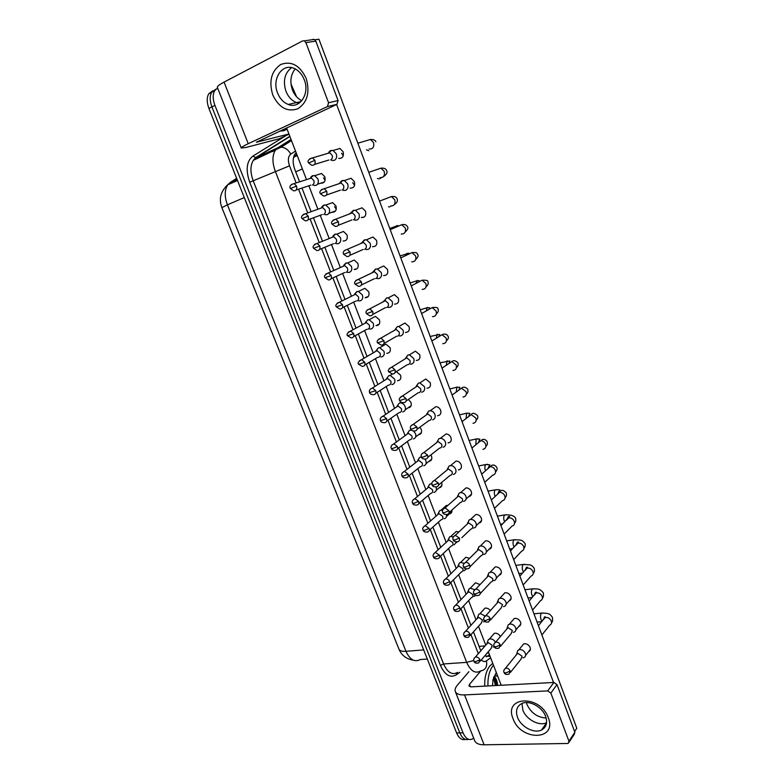 <?xml version="1.0" encoding="UTF-8"?>
<svg xmlns="http://www.w3.org/2000/svg" width="784" height="784" viewBox="0 0 784 784"><rect width="100%" height="100%" fill="white"/><g stroke="black" fill="none" stroke-linecap="round" stroke-linejoin="round"><path stroke-width="1.18" d="M366.451 297.655L365.863 297.332M378.368 325.037L377.359 324.88L379.035 324.38M221.656 207.015L398.742 648.613M296.803 154.428L293.441 157.839M473.654 738.097L472.703 738.812C468.901 740.713 465.667 738.704 463.021 732.795L214.924 105.389L211.925 106.918C209.7 100.911 209.632 96.02 211.719 92.228L215.884 89.2L211.719 92.228C209.632 96.02 209.7 100.911 211.925 106.918L459.816 732.873L211.925 106.918L208.936 108.447C206.711 102.449 206.653 97.569 208.74 93.776L212.905 90.748M468.616 739.332C465.088 740.37 462.148 738.224 459.816 732.873C462.148 738.224 465.088 740.37 468.616 739.332M465.422 739.39C461.894 740.429 458.954 738.283 456.621 732.952L208.936 108.447M493.538 677.523L495.39 685.559M290.991 83.937L296.558 96.746M298.606 102.136L299.037 103.243L296.528 102.596C291.766 100.705 288.247 96.922 285.954 91.258C282.769 80.928 284.641 73.049 291.589 67.63C284.641 73.049 282.769 80.928 285.954 91.258C288.247 96.922 291.766 100.705 296.528 102.596L299.037 103.243M214.924 105.389C212.699 99.372 212.631 94.462 214.708 90.66L217.629 88.033M473.448 631.904L480.798 650.808M484.718 655.924L490.088 656.414M296.146 152.704L294.902 154.115C292.589 158.054 292.599 163.278 294.911 169.775L299.576 181.839M301.977 188.052L311.111 211.7M313.463 217.805L322.518 241.247M324.85 247.264L333.817 270.49M336.12 276.438L345.009 299.439M347.283 305.339L356.083 328.104M358.347 333.964L367.039 356.475M369.303 362.326L377.898 384.572M380.152 390.422L388.639 412.384M390.912 418.254L399.281 439.912M401.565 445.831L409.816 467.186M412.119 473.154L420.244 494.185M422.576 500.221L430.573 520.929M432.935 527.044L440.804 547.408M443.205 553.622L450.937 573.633M453.377 579.954L460.972 599.613M463.462 606.042L470.919 625.348M489.461 654.767L486.482 656.816M522.908 657.805L523.81 657.619C525.486 656.874 526.005 655.463 525.358 653.395C524.163 650.906 522.311 649.622 519.782 649.554L517.832 650.416L517.068 652.67M510.404 672.417L520.948 659.246L522.066 656.188L518.028 653.395L516.617 654.023L517.832 650.416M495.4 642.223C494.126 639.999 492.372 638.882 490.127 638.872L488.363 639.617L487.53 641.822M480.141 661.284L491.107 648.437L492.244 645.359L488.295 642.625L486.443 644.281M493.263 647.025L494.243 646.8M513.255 632.335L513.981 632.198C515.784 631.463 516.352 630.013 515.686 627.827C514.48 625.318 512.618 624.044 510.1 624.015L508.257 624.799L507.395 627.18M500.427 646.388L511.109 633.717L512.344 630.552L508.306 627.788L506.974 628.356L508.257 624.799M503.504 606.63L504.043 606.532C505.984 605.826 506.601 604.317 505.915 602.014C504.7 599.486 502.838 598.221 500.319 598.231L498.614 598.947L497.722 602.141M490.363 620.124L501.182 607.953L502.534 604.68L498.487 601.936L497.252 602.445L498.614 598.947M493.675 580.689L494.018 580.63C496.086 579.944 496.772 578.396 496.056 575.966C494.831 573.418 492.969 572.163 490.451 572.212L488.883 572.849L487.844 576.044M480.19 593.615L491.156 581.944C492.656 581.444 493.146 580.317 492.626 578.563L488.579 575.838L487.442 576.299L488.883 572.849M483.738 554.504L483.895 554.484C486.1 553.827 486.835 552.23 486.1 549.672C484.875 547.105 483.003 545.86 480.494 545.948L479.073 546.507L477.877 549.702M469.93 566.852L481.033 555.68C482.63 555.209 483.169 554.053 482.63 552.201L478.573 549.496L477.544 549.898L479.073 546.507M485.149 616.008L480.435 613.617L478.789 614.293L477.848 616.616M470.165 635.559L481.268 623.192L482.513 620.017L478.563 617.302L476.731 618.968M483.591 621.849L484.904 621.428M474.663 589.686L470.302 588.196L469.136 588.745L468.156 591.891M460.09 609.609L471.341 597.722C472.762 597.232 473.213 596.144 472.693 594.448L468.744 591.753L466.921 593.419M473.84 596.438L475.731 595.487M464.04 563.314L460.786 562.412L459.404 562.951L458.277 566.097M449.918 583.423L461.325 572.006C462.825 571.536 463.315 570.419 462.785 568.635L458.826 565.96L457.827 566.342L459.404 562.951M464.001 570.801L466.382 568.919M487.922 685.961C487.707 677.141 489.412 670.398 493.048 665.704L493.479 665.214M484.708 686.127C484.502 677.337 486.217 670.594 489.863 665.92L492.793 663.421M496.409 685.51C496.115 681.806 495.184 679.071 493.606 677.307M497.654 685.441C497.272 681.08 496.096 678.131 494.136 676.592M492.528 685.716L492.969 679.836L496.272 672.476M493.773 676.945L495.233 675.984L497.634 675.994M497.732 676.259L496.154 675.769M495.968 685.53L494.479 678.464M500.956 685.265L500.888 684.452M287.111 129.242L283.455 130.84L279.741 131.065M286.493 129.429L282.779 129.644M548.261 717.625C557.649 740.762 520.723 741.282 513.079 718.742C503.279 696.133 540.098 694.31 548.261 717.625M517.518 717.311C520.841 726.788 534.12 733.893 541.519 730.012C546.34 727.336 547.712 722.789 545.625 716.39C542.361 706.992 529.386 699.945 522.007 703.424C516.823 706.07 515.333 710.696 517.518 717.311M546.566 722.721C539.167 726.464 526.142 719.467 522.869 710.128L521.968 703.444L522.869 710.128C526.142 719.467 539.167 726.464 546.566 722.721M468.91 671.682L457.444 685.069C455.406 687.49 454.681 689.616 455.279 691.449C456.308 693.918 459.395 695.075 464.54 694.908L547.702 690.91L553.896 682.452L471.282 686.843L468.94 685.98L469.459 684.412L480.857 670.869C485.6 669.928 487.452 666.606 486.413 660.892L490.627 657.805M455.367 691.664L474.683 740.704C475.8 743.418 478.946 744.79 484.11 744.8L567.518 743.477L568.341 743.291L568.949 741.194L574.868 732.256L574.26 734.343L569.096 742.144M553.896 682.452L557.003 684.599L550.838 693.085L568.949 741.194M550.838 693.085L547.702 690.91M557.003 684.599L574.868 732.256M306.162 78.361C310.16 92.463 307.338 102.626 297.704 108.849C287.15 112.23 278.839 107.594 272.763 94.923C268.677 81.213 271.333 71.06 280.76 64.474C291.413 60.691 299.88 65.327 306.162 78.361M277.575 92.982C279.898 98.706 283.455 102.528 288.247 104.439C299.664 109.339 310.072 93.757 304.27 79.752C302.056 74.196 298.645 70.403 294.059 68.384C282.171 62.887 271.636 79.086 277.575 92.982M278.928 138.856L289.012 134.201L278.928 138.856L246.147 147.421L241.256 148.029C241.08 147.441 243.403 145.991 248.234 143.707L327.438 106.585L328.555 102.753L338.08 100.548L336.953 104.331L256.358 142.247L288.933 133.986M241.237 147.98L217.374 87.396C217.041 86.416 219.275 84.652 224.067 82.104L302.673 40.886L304.368 40.856L305.907 42.62L328.555 102.753M312.591 39.425L314.286 39.386L315.805 41.131L338.08 100.548M313.845 185.465L316.06 185.357C318.216 184.132 318.843 182.015 317.961 179.007L314.658 175.685L321.548 173.48L324.821 176.772C325.723 181.192 324.36 183.329 320.715 183.191M325.115 180.212L323.537 177.89M325.233 214.747L327.3 214.64C329.456 213.464 330.103 211.396 329.231 208.417L325.791 205.055L332.553 202.605L335.964 205.947C336.855 210.21 335.523 212.307 331.965 212.239M336.287 209.132L334.543 206.682M336.512 243.746L338.433 243.638C340.599 242.511 341.246 240.482 340.383 237.542L336.806 234.132L343.441 231.456L346.989 234.837C347.88 238.944 346.587 241.002 343.118 241.002M347.694 272.469L349.448 272.352C351.624 271.284 352.29 269.294 351.438 266.384L347.704 262.944L354.211 260.023L357.916 263.444C358.788 267.403 357.543 269.422 354.172 269.48M358.768 300.899L360.366 300.791C362.551 299.772 363.217 297.822 362.375 294.951L358.494 291.462L364.874 288.326L368.735 291.775C369.597 295.588 368.402 297.567 365.128 297.695M369.832 329.074L371.175 328.957C373.37 327.986 374.046 326.085 373.213 323.243L369.166 319.725L375.428 316.364L379.446 319.843C380.309 323.508 379.152 325.438 375.987 325.634M331.838 160.465L334.288 160.377C336.512 159.074 337.179 156.888 336.287 153.811L333.082 150.479L339.942 148.46L343.127 151.753C344.009 156.398 342.53 158.603 338.678 158.368M343.294 155.683L341.569 153.223M343.353 190.443L345.656 190.345C347.89 189.111 348.566 186.964 347.684 183.917L344.343 180.555L351.065 178.272L354.388 181.614C355.27 186.102 353.819 188.258 350.066 188.091M354.603 185.289L352.692 182.682M354.76 220.128L356.906 220.03C359.15 218.844 359.836 216.747 358.964 213.738L355.475 210.318L362.071 207.799L365.54 211.18C366.412 215.502 365.011 217.619 361.336 217.531M366.069 249.518L368.049 249.41C370.303 248.283 370.999 246.235 370.136 243.256L366.491 239.796L372.959 237.033L376.585 240.453C377.447 244.618 376.095 246.695 372.518 246.676M377.271 278.624L379.084 278.506C381.338 277.438 382.043 275.429 381.2 272.479L377.388 268.981L383.739 265.972L387.521 269.441C388.374 273.449 387.061 275.488 383.592 275.547M388.374 307.436L390.011 307.328C392.274 306.299 392.99 304.339 392.157 301.428L388.178 297.881L394.391 294.647L398.341 298.155C399.193 302.007 397.939 303.996 394.568 304.123M380.906 356.975L381.886 356.847C384.082 355.936 384.768 354.064 383.954 351.261L379.73 347.704L385.875 344.127L390.06 347.645C390.912 351.163 389.805 353.055 386.747 353.31M396.302 371.645L400.575 375.183C401.408 378.554 400.359 380.397 397.419 380.73M408.376 399.428L410.992 402.457C411.816 405.691 410.806 407.494 407.994 407.876M419.793 427.241L421.312 429.475C422.115 432.572 421.165 434.336 418.47 434.777M430.828 454.945L431.533 456.249C432.317 459.199 431.425 460.923 428.858 461.413M399.575 335.983L400.83 335.856C403.103 334.886 403.829 332.965 403.005 330.084L398.84 326.507L404.946 323.037L409.072 326.585C409.905 330.28 408.699 332.23 405.455 332.436M410.679 364.237L411.541 364.109C413.825 363.198 414.55 361.306 413.746 358.464L409.405 354.858L415.383 351.163L419.685 354.74C420.518 358.278 419.371 360.189 416.235 360.464M421.684 392.186L422.155 392.098C424.438 391.226 425.183 389.383 424.379 386.571L419.852 382.935L425.712 379.025L430.21 382.621C431.024 386.012 429.936 387.884 426.927 388.217M432.67 419.812C434.953 418.989 435.708 417.196 434.914 414.413C433.924 412.168 432.347 410.953 430.191 410.747L435.933 406.622C438.08 406.818 439.638 408.033 440.628 410.248C441.431 413.482 440.392 415.304 437.521 415.716M443.078 447.262C445.371 446.498 446.125 444.734 445.351 441.98C444.312 439.667 442.666 438.442 440.432 438.295L446.067 433.954C448.291 434.101 449.918 435.316 450.947 437.609C451.741 440.696 450.761 442.47 448.017 442.94M441.559 482.523L441.657 482.768C442.431 485.59 441.588 487.266 439.148 487.805M451.956 510.021C452.172 512.236 451.3 513.54 449.34 513.951M461.835 537.687L470.812 529.171M453.387 474.457C455.69 473.732 456.455 472.007 455.68 469.283C454.593 466.901 452.887 465.667 450.575 465.588L456.092 461.041C458.395 461.119 460.09 462.344 461.168 464.706C461.943 467.656 461.031 469.391 458.415 469.91M463.599 501.388C465.912 500.711 466.676 499.026 465.921 496.331C464.775 493.881 463.001 492.636 460.61 492.626L466.019 487.883C468.401 487.883 470.155 489.108 471.292 491.548C472.056 494.361 471.194 496.047 468.724 496.615M480.406 545.958L485.6 540.823C488.128 540.676 490.01 541.901 491.264 544.488C491.98 547.026 491.245 548.624 489.049 549.28M490.167 572.261L495.263 566.93C497.85 566.705 499.8 567.93 501.103 570.595C501.809 573.006 501.133 574.554 499.075 575.24M499.849 598.319L504.827 592.802C507.483 592.498 509.492 593.713 510.864 596.457C511.54 598.741 510.923 600.24 508.992 600.956M509.433 624.133L514.324 618.439C517.028 618.047 519.096 619.262 520.527 622.075C521.184 624.25 520.615 625.701 518.822 626.436M473.722 528.073C476.025 527.446 476.809 525.79 476.055 523.134C474.859 520.596 473.026 519.361 470.557 519.42L475.859 514.471C478.309 514.402 480.131 515.627 481.327 518.146C482.062 520.811 481.268 522.458 478.936 523.075M518.949 649.72L523.732 643.84C526.485 643.37 528.602 644.585 530.102 647.466C530.739 649.524 530.229 650.936 528.553 651.68M301.82 100.715C297.606 98.637 294.47 95.04 292.432 89.925C289.698 81.742 290.619 74.745 295.196 68.914M546.144 718.017C537.422 717.448 531.052 712.96 527.024 704.561L526.407 702.562M314.913 39.798L318.941 39.2L576.789 728.248L574.603 731.55M336.61 104.497L553.533 682.472M501.201 685.255L488.295 651.729M485.737 645.095L478.495 626.289M475.986 619.781L468.607 600.613M466.147 594.223L458.63 574.701M456.21 568.429L448.566 548.555M446.184 542.381L438.403 522.164M436.061 516.088L428.152 495.537M425.839 489.549L417.803 468.665M415.52 462.746L407.357 441.549M405.103 435.679L396.822 414.177M394.577 408.346L386.189 386.551M383.944 380.75L375.448 358.67M373.213 352.869L364.609 330.534M362.375 324.713L353.672 302.124M351.428 296.274L342.637 273.449M340.364 267.55L331.485 244.51M329.192 238.542L320.235 215.286M317.902 209.23L308.876 185.779M306.505 179.614L286.581 127.87M489.432 638.999L494.39 633.286C496.88 632.874 498.869 633.982 500.378 636.588M479.906 613.715L484.963 608.168C487.001 607.816 488.795 608.649 490.323 610.658M470.302 588.196L475.457 582.826L480.073 584.58M460.61 562.442L465.872 557.257L469.587 558.345M453.358 536.903L450.829 536.452L456.2 531.464L458.846 531.973M442.558 510.394L440.961 510.237L446.429 505.425L447.733 505.504M470.557 519.42L469.185 519.91L467.823 523.104M470.851 529.161C472.527 528.71 473.085 527.514 472.536 525.584L468.548 522.889L467.558 523.251L469.185 519.91M460.61 492.626L459.199 493.067L457.67 496.252M460.678 502.377C462.344 501.887 462.903 500.672 462.354 498.722L458.503 496.027L457.493 496.35L459.199 493.067M450.575 465.588L449.134 465.97L447.439 469.136M450.408 475.339C452.074 474.82 452.623 473.575 452.064 471.596L448.36 468.92L447.321 469.195L449.134 465.97M450.829 536.452L449.585 536.922L448.311 540.058M439.648 556.993L451.202 546.056C452.799 545.605 453.328 544.449 452.789 542.577L448.82 539.921L447.919 540.264L449.585 536.922M448.82 539.921L433.728 553.788M454.063 544.919L456.631 541.891M440.961 510.237L439.677 510.658L438.256 513.785M441.098 519.841C442.715 519.38 443.244 518.195 442.695 516.284L438.854 513.638L437.933 513.941L439.677 510.658M444.038 518.802C446.037 518.283 446.841 516.872 446.459 514.549M431.866 483.806L429.691 484.149L428.113 487.246M433.924 492.44C436.149 491.754 436.884 490.078 436.11 487.423L435.924 486.982M430.926 493.381C432.533 492.881 433.062 491.676 432.503 489.745L428.799 487.099L426.8 488.755M440.432 438.295L438.981 438.628L437.109 441.764M440.04 448.046C441.706 447.488 442.245 446.214 441.686 444.214L438.119 441.549L437.07 441.784L438.981 438.628M430.191 410.747L428.721 411.012L426.692 414.687M429.573 420.489C431.229 419.891 431.768 418.587 431.2 416.569L427.77 413.913L426.712 414.109L428.721 411.012M419.852 382.935L418.372 383.141L416.167 386.796M419.009 392.657C420.655 392.029 421.194 390.697 420.606 388.658L417.323 386.012L414.824 387.688M409.405 354.858L407.925 355.005L405.534 358.621M408.337 364.56C409.983 363.894 410.512 362.531 409.924 360.473L406.769 357.847L404.181 359.454M398.84 326.507L397.331 326.614L394.813 330.152M397.566 336.189C399.203 335.483 399.722 334.092 399.125 332.014L396.116 329.417L393.45 330.936M395.058 329.486L397.38 326.605M421.42 457.072L419.616 457.386L417.882 460.463M423.713 465.823C425.937 465.098 426.653 463.393 425.879 460.698L425.016 459.179M420.655 466.666C422.262 466.137 422.782 464.902 422.213 462.952L418.646 460.316L416.539 461.952M411.463 430.161L409.444 430.377L407.562 433.425M413.403 438.971C415.618 438.197 416.333 436.443 415.54 433.728L413.531 431.073M410.287 439.706C411.894 439.148 412.413 437.874 411.835 435.904L408.395 433.278L406.19 434.885M402.741 411.904L402.996 411.855C405.201 411.032 405.906 409.248 405.112 406.494C404.142 404.309 402.613 403.113 400.546 402.898L399.183 403.123L397.145 406.122M399.83 412.482C401.428 411.894 401.937 410.6 401.359 408.601L398.037 405.994L395.753 407.553M391.873 384.581L392.49 384.483C394.695 383.611 395.391 381.788 394.577 379.005L390.187 375.428L388.825 375.605L386.639 378.564M389.266 385.003C390.863 384.376 391.363 383.053 390.775 381.044L387.59 378.447L385.209 379.946M379.73 347.704L378.368 347.831L375.997 351.242M378.603 357.269C380.191 356.602 380.691 355.25 380.093 353.212L377.026 350.634L374.585 352.065M388.178 297.881L386.473 297.989L383.984 301.409M386.679 307.544C388.315 306.799 388.835 305.378 388.227 303.271L385.336 300.703L384.111 300.782L382.612 302.124M377.388 268.981L375.516 269.088L373.213 271.656M375.693 278.614C377.329 277.83 377.839 276.37 377.222 274.243L374.458 271.705L373.106 271.783L371.685 273.018M366.491 239.796L364.442 239.894L362.267 242.187M364.599 249.39C366.226 248.577 366.726 247.087 366.099 244.931L363.453 242.423L361.983 242.491L360.65 243.618M355.475 210.318L353.261 210.416L351.252 212.415M351.095 212.807L350.938 213.385M353.388 219.883C355.015 219.02 355.505 217.501 354.878 215.326L352.339 212.846L350.742 212.915L349.527 213.924M361.894 217.315L362.659 217.217M344.343 180.555L341.971 180.643L340.138 182.349M339.893 182.897L339.717 183.446M342.069 190.081C343.686 189.179 344.176 187.621 343.539 185.416L341.109 182.976L338.286 183.926M333.082 150.479L330.574 150.567L328.957 151.978M328.584 152.684L328.398 153.203M330.642 159.975C332.249 159.034 332.73 157.447 332.083 155.212L329.75 152.802L326.948 153.635M369.166 319.725L367.676 319.833L365.364 322.557M367.833 329.26C369.421 328.555 369.911 327.173 369.303 325.115L366.363 322.567L363.854 323.919M358.494 291.462L356.828 291.579L354.613 294.059M356.965 300.978C358.543 300.243 359.023 298.831 358.415 296.744L355.593 294.216L353.035 295.48M366.824 296.842L367.716 297.048M347.704 262.944L345.881 263.052L343.774 265.276M345.989 272.42C347.557 271.646 348.037 270.206 347.42 268.099L344.705 265.6L342.118 266.766M355.279 268.971L355.926 269.373M336.806 234.132L334.827 234.249L332.857 236.209M334.905 243.589C336.473 242.775 336.944 241.305 336.316 239.179L333.71 236.699L331.093 237.768M325.791 205.055L323.665 205.163L321.861 206.858M323.714 214.473C325.272 213.62 325.732 212.121 325.095 209.965L322.606 207.525L319.98 208.475M314.658 175.685L312.385 175.783L310.778 177.213M312.404 185.073C313.963 184.181 314.423 182.643 313.776 180.467L311.375 178.056L308.759 178.899M487.256 653.062L488.755 652.945M479.044 646.379L485.041 645.908M295.705 171.833L302.399 168.942M295.47 155.31L296.901 154.673M221.892 207.623L227.419 204.82L405.975 651.308C402.016 651.563 399.673 650.838 398.948 649.113L221.892 207.623C218.667 198.96 220.637 191.355 227.781 184.808C224.528 189.944 224.41 196.617 227.419 204.82L244.285 197.578M225.478 186.876L230.3 182.388L227.781 184.808L237.503 180.477M423.683 649.907L405.975 651.308C409.885 659.716 414.618 662.46 420.185 659.56L427.309 659.04M236.66 178.35L230.3 182.388L237.062 179.369M456.621 732.952L463.021 732.795M459.875 672.251L456.396 674.759C450.222 678.278 444.891 675.151 440.412 665.391L249.704 182.211C245.51 169.863 246.568 161.181 252.86 156.143L286.003 135.593M480.641 670.947C475.271 673.975 470.625 671.114 466.686 662.372L443.577 663.96C447.507 672.574 452.201 675.387 457.65 672.388M473.722 660.481L466.686 662.372L275.272 171.196C272.185 162.602 272.175 155.663 275.253 150.381L277.889 147.745L256.005 157.711L253.33 160.338C250.204 165.591 250.165 172.431 253.232 180.879L443.577 663.96L440.412 665.391M291.491 140.63L281.191 147.127L277.889 147.745L291.04 139.464M289.913 136.543L256.005 157.711L252.86 156.143M295.499 151.038L290.786 154.105C288.081 156.369 287.669 160.279 289.531 165.836L249.704 182.211M289.531 165.836L296.156 182.937M298.567 189.179L307.749 212.915M310.121 219.04L319.235 242.579M321.567 248.616L330.593 271.94M332.906 277.908L341.844 301.007M344.137 306.926L352.976 329.77M355.26 335.66L364.001 358.259M366.275 364.129L374.909 386.453M377.182 392.323L385.718 414.364M387.992 420.263L396.41 442.009M398.703 447.938L407.004 469.371M409.317 475.359L417.49 496.468M419.832 502.524L427.868 523.3M430.249 529.445L438.158 549.878M440.569 556.111L448.34 576.201M450.79 582.541L458.434 602.269M460.923 608.727L468.42 628.092M470.968 634.668L478.318 653.67M481.356 659.863C483.052 661.676 484.747 662.029 486.413 660.892M456.572 673.025L456.396 674.759M289.815 136.289L255.251 157.858L253.33 160.338L281.191 147.127C285.219 147.539 288.414 149.862 290.786 154.105M378.211 325.037L378.015 324.527M487.364 656.286L489.971 656.1M510.198 670.977L505.778 673.005L504.014 672.368C504.72 674.358 506.405 674.926 509.081 674.073L510.198 670.977C509.081 668.83 507.503 667.919 505.474 668.233L504.2 669.575M543.057 612.97L541.332 613.333C540.303 614.989 540.225 617.106 541.107 619.683L542.116 621.242M545.086 617.596L544.998 616.773M541.891 634.971L549.751 625.122C551.387 624.368 551.907 622.996 551.299 621.006L551.191 620.752C549.692 618.115 547.663 617.057 545.115 617.567L543.292 619.801M479.945 659.746L475.565 661.735L473.908 661.167C474.536 663.039 476.172 663.607 478.808 662.843L479.945 659.746C478.867 657.668 477.358 656.767 475.418 657.031L474.134 658.305M500.221 644.899L495.772 646.918L494.028 646.349C494.694 648.25 496.35 648.838 498.987 648.103L500.221 644.899C499.153 642.802 497.615 641.88 495.625 642.145L494.234 643.517M534.002 588.745L532.287 589.068C531.229 590.685 531.15 592.792 532.042 595.389L532.875 596.781M536.06 593.067L535.913 592.116M532.571 610.079L540.46 600.691C542.224 599.946 542.793 598.525 542.165 596.428L542.067 596.173C540.627 593.606 538.657 592.537 536.138 592.969L534.169 595.272M490.157 618.566L485.678 620.575L483.953 620.075C484.551 621.898 486.168 622.506 488.804 621.879L490.157 618.566C489.128 616.528 487.638 615.607 485.688 615.803L484.179 617.204M524.868 564.294L523.163 564.588C522.075 566.156 521.987 568.253 522.889 570.87L523.555 572.075M526.936 568.331L526.73 567.273M523.173 584.962L531.091 576.034C532.983 575.309 533.6 573.839 532.953 571.624L532.846 571.379C531.474 568.88 529.563 567.812 527.103 568.155L524.966 570.517M479.984 591.979L475.486 593.988L473.771 593.547C474.31 595.301 475.898 595.918 478.514 595.399C480.033 594.909 480.523 593.772 479.984 591.979C479.004 589.999 477.564 589.078 475.653 589.215L474.036 590.646M515.647 539.637L513.951 539.882C512.844 541.421 512.746 543.508 513.657 546.144L514.167 547.124M517.724 543.39L517.44 542.244M513.696 559.629L521.625 551.152C523.643 550.456 524.32 548.947 523.653 546.615L523.555 546.36C522.242 543.939 520.38 542.861 517.979 543.126L515.676 545.537M469.724 565.146L465.196 567.136L463.501 566.773C463.991 568.449 465.529 569.076 468.126 568.665C469.743 568.204 470.273 567.028 469.724 565.146C468.793 563.216 467.391 562.295 465.529 562.383L463.795 563.823M506.346 514.755L504.661 514.97C503.534 516.46 503.426 518.538 504.337 521.193L504.69 521.919M508.424 518.234L508.052 517.028M504.132 534.071L512.079 526.044C514.226 525.388 514.961 523.83 514.275 521.37L514.167 521.115C512.922 518.763 511.129 517.685 508.787 517.871L506.317 520.311M469.959 633.962L465.559 635.942L463.922 635.442C464.481 637.245 466.088 637.813 468.724 637.167L469.959 633.962C468.93 631.933 467.46 631.032 465.559 631.238L464.167 632.551M459.885 607.943L455.455 609.913L453.838 609.472C454.348 611.206 455.916 611.794 458.532 611.246C459.963 610.765 460.414 609.668 459.885 607.943C458.905 605.963 457.474 605.062 455.602 605.219L454.112 606.542M449.722 581.669L445.263 583.639L443.656 583.267C444.116 584.923 445.655 585.53 448.252 585.08C449.771 584.619 450.261 583.482 449.722 581.669C448.771 579.748 447.39 578.837 445.567 578.945L443.969 580.287M464.54 694.908L484.11 744.8M469.459 684.412L470.4 686.823M224.067 82.104L248.234 143.707M315.805 41.131L305.907 42.62M257.328 141.551L257.544 142.11M336.953 104.331L327.438 106.585M459.365 538.049L454.798 540.039L453.132 539.735C453.564 541.332 455.073 541.979 457.631 541.675C459.346 541.244 459.924 540.029 459.365 538.049L455.308 535.286L453.456 536.736M499.016 492.862L498.575 491.617M496.958 489.647L495.253 489.863C494.136 491.333 494.028 493.381 494.939 496.027L495.145 496.468M494.479 508.287L502.436 500.711C504.72 500.084 505.513 498.487 504.808 495.9L504.71 495.645C503.514 493.371 501.78 492.283 499.506 492.401L496.88 494.861M448.899 510.688L444.312 512.667L442.656 512.432C442.999 513.932 444.459 514.598 447.037 514.422C448.86 514.02 449.477 512.775 448.899 510.688L444.989 507.924L443.019 509.384M489.51 467.264L488.991 466M487.481 464.314L485.737 464.559C484.649 466.01 484.561 468.028 485.463 470.625L485.521 470.763M484.747 482.278L492.715 475.143C495.125 474.565 495.978 472.919 495.263 470.204L495.155 469.939C494.018 467.734 492.352 466.656 490.147 466.696L487.354 469.155M438.334 483.062L433.719 485.031L432.082 484.865C432.396 486.305 433.807 486.982 436.335 486.893C438.266 486.531 438.922 485.247 438.334 483.062L434.561 480.308L432.484 481.758M479.906 441.431L479.318 440.187M477.917 438.756L476.133 439.03L475.819 444.802M482.895 449.34C485.443 448.811 486.354 447.115 485.629 444.263L485.521 443.999C484.434 441.872 482.836 440.794 480.71 440.775L477.75 443.205M433.385 556.797C433.797 558.394 435.296 559.012 437.874 558.669C439.491 558.228 440.01 557.061 439.452 555.15L435.424 552.426C433.297 553.916 432.611 555.376 433.385 556.797L434.963 557.12L439.452 555.15M429.093 528.387L424.575 530.337L423.007 530.092C423.331 531.581 424.791 532.218 427.388 531.993C429.103 531.581 429.661 530.386 429.093 528.387L425.193 525.662L423.389 527.024M418.627 501.358L414.089 503.308L412.541 503.122C412.835 504.553 414.256 505.21 416.804 505.072C418.607 504.69 419.215 503.455 418.627 501.358L414.863 498.644L412.952 500.006M427.662 455.161L423.017 457.121L421.4 457.033C421.655 458.395 423.037 459.081 425.536 459.091C427.564 458.767 428.27 457.454 427.662 455.161L424.036 452.417L421.841 453.867M472.997 423.301C475.672 422.821 476.643 421.086 475.898 418.097L471.174 414.609L468.058 417.01M466.666 413.06L466.029 418.578M416.892 426.986L412.217 428.946L410.62 428.926C410.836 430.22 412.168 430.916 414.638 431.014C416.755 430.739 417.509 429.397 416.892 426.986L413.413 424.262L411.11 425.683M463.001 397.018C465.814 396.596 466.843 394.822 466.088 391.686L461.551 388.217L458.287 390.559M456.954 387.012L456.17 392.078M406.014 398.537L399.732 400.546C399.879 401.741 401.183 402.457 403.623 402.662C405.847 402.437 406.641 401.055 406.014 398.537L402.672 395.832L400.261 397.223M452.927 370.489C455.867 370.126 456.954 368.304 456.19 365.03L451.829 361.591L448.438 363.845M447.145 360.718L446.233 365.324M395.018 369.793L388.737 371.871L392.51 374.027C394.822 373.841 395.655 372.439 395.018 369.793L391.824 367.118L389.325 368.47M442.764 343.706C445.822 343.412 446.968 341.55 446.194 338.129L442.019 334.709L438.511 336.875M437.256 334.19L436.227 338.286M383.925 340.775L377.623 342.922L381.298 345.097C383.69 344.97 384.572 343.529 383.925 340.775L380.857 338.12L378.27 339.423M432.513 316.667C435.688 316.452 436.884 314.551 436.1 310.983L432.111 307.593L428.505 309.641M427.27 307.416L426.153 310.983M408.062 474.075L403.495 476.015L401.967 475.898C402.241 477.28 403.623 477.936 406.122 477.877C408.023 477.534 408.67 476.27 408.062 474.075L404.436 471.37L402.417 472.723M397.4 446.527L392.804 448.458L391.294 448.409C391.49 449.702 392.843 450.379 395.342 450.428C397.331 450.124 398.017 448.82 397.4 446.527L393.901 443.832L391.794 445.165M386.63 418.705L380.514 420.655C380.652 421.861 381.965 422.547 384.454 422.703C386.532 422.439 387.257 421.106 386.63 418.705L383.268 416.03L381.063 417.343M375.761 390.618L369.636 392.627C369.764 393.793 371.038 394.489 373.468 394.715C375.634 394.489 376.398 393.127 375.761 390.618L372.518 387.962L370.224 389.236M364.776 362.257L358.641 364.325L362.375 366.442C364.629 366.265 365.422 364.874 364.776 362.257L361.669 359.621L359.297 360.856M372.714 311.464L366.412 313.678L369.97 315.883C372.449 315.805 373.37 314.335 372.714 311.464L369.774 308.837L367.118 310.082M422.174 289.384C425.457 289.227 426.712 287.297 425.918 283.583L422.096 280.221L418.411 282.142M417.196 280.398L416.01 283.387M361.395 281.848L355.074 284.141L358.543 286.366C361.101 286.346 362.051 284.837 361.395 281.848L358.572 279.251L355.858 280.437M409.375 253.83L408.876 253.428M408.503 253.203L406.426 253.634L405.828 255.515M411.747 261.836C415.138 261.758 416.431 259.788 415.638 255.917L411.982 252.595L408.239 254.369M349.948 251.938L343.627 254.3L346.998 256.554C349.635 256.584 350.624 255.045 349.948 251.938L347.253 249.371L344.49 250.488M398.292 225.753L396.773 225.606L395.616 227.34M401.232 234.034C404.72 234.024 406.063 232.015 405.269 227.997L401.771 224.714L397.978 226.331M338.394 221.725L332.063 224.165L335.346 226.439C338.051 226.517 339.07 224.949 338.394 221.725L335.817 219.187L333.004 220.226M390.628 205.967C394.205 206.025 395.597 203.977 394.793 199.812L391.441 196.568L387.639 198.019M388.472 206.819L389.785 206.888M326.722 191.198L320.382 193.717L323.576 196.01C326.36 196.147 327.408 194.55 326.722 191.198L324.253 188.699L321.411 189.65M376.398 169.716L375.565 169.991M379.926 177.625C383.601 177.762 385.032 175.675 384.219 171.353L381.014 168.158L377.212 169.442M377.467 178.487L379.368 178.928M314.933 160.357L308.582 162.954L311.699 165.277C314.541 165.463 315.619 163.827 314.933 160.357L312.561 157.898L309.709 158.76M369.137 149.019C372.89 149.225 374.36 147.098 373.547 142.629L370.479 139.474L366.696 140.581M366.471 149.832L368.843 150.714M353.692 333.612L347.547 335.748L351.183 337.894C353.506 337.767 354.348 336.336 353.692 333.612L350.703 331.005L348.263 332.191M342.49 304.682L336.336 306.887L339.874 309.063C342.285 308.984 343.157 307.524 342.49 304.682L339.619 302.105L337.12 303.232M331.181 275.468L325.017 277.742L328.467 279.947C330.956 279.908 331.857 278.418 331.181 275.468L328.427 272.91L325.87 273.988M319.764 245.96L313.59 248.312L316.952 250.527C319.509 250.547 320.44 249.028 319.764 245.96L317.118 243.432L314.521 244.441M308.22 216.159L302.046 218.579L305.329 220.823C307.945 220.892 308.916 219.334 308.22 216.159L305.682 213.66L303.055 214.6M296.568 186.053L290.384 188.542L293.588 190.816C296.274 190.933 297.263 189.346 296.568 186.053L294.127 183.593L291.481 184.446M293.824 157.045L297.234 155.536M398.948 649.113C401.477 655.336 406.308 659.04 413.433 660.206M208.74 93.776L214.708 90.66M275.939 149.46L272.46 151.645M533.973 613.813L541.597 613.078C549.819 613.264 549.643 613.882 552.308 617.145C552.887 619.713 552.632 621.604 551.544 622.81M538.441 625.759L545.292 616.91C544.615 616.449 544.106 617.224 543.743 619.242M504.014 672.368C503.328 671.29 503.808 669.908 505.474 668.233L517.42 653.523M537.069 622.084L541.773 621.663M530.366 649.407L525.623 655.346M487.021 643.164L488.363 639.617M473.908 661.167C473.193 660.099 473.703 658.717 475.418 657.031L487.795 642.723M524.947 589.705L532.493 588.862C539.098 588.941 539.363 588.568 543.243 592.714C543.773 595.311 543.498 597.153 542.42 598.241M529.2 601.063L536.403 592.204C535.403 592.067 534.815 592.9 534.639 594.723M494.028 646.349C493.332 645.154 493.861 643.752 495.625 642.145L507.816 627.876M509.963 599.858L510.658 599.789M528.034 597.937L532.267 597.486M520.792 624.093L515.95 629.856M515.852 565.391L523.3 564.441L529.298 564.843C530.944 564.862 532.552 565.94 534.1 568.077C534.776 570.36 534.482 572.144 533.218 573.447M519.87 576.152L527.465 567.253C526.544 566.901 525.868 567.812 525.447 569.978M483.953 620.075C483.228 618.821 483.806 617.4 485.688 615.803L498.134 601.994M518.92 573.584L522.595 573.133M511.119 598.555L506.18 604.131M506.67 540.862L514.039 539.804C522.418 539.98 521.644 539.911 524.868 543.214C525.564 544.88 525.251 546.615 523.928 548.418M510.462 550.995L518.508 542.028C517.371 541.793 516.597 542.793 516.176 545.007M473.771 593.547C473.026 592.194 473.654 590.754 475.653 589.215L488.363 575.868M509.727 549.025L512.746 548.604M501.368 572.79L496.321 578.171M497.409 516.107L504.69 514.941C509.188 514.598 514.118 515.294 515.558 518.136C516.137 520.38 515.803 522.056 514.559 523.173M500.966 525.613L509.571 516.45C508.64 516.009 507.728 517.126 506.836 519.802M463.501 566.773C462.756 565.313 463.432 563.843 465.529 562.383L478.505 549.506M500.457 524.241L502.701 523.898M491.519 546.791L486.364 551.985M477.368 617.792L478.789 614.293M463.922 635.442C463.197 634.266 463.746 632.864 465.559 631.238L478.181 617.371M467.636 592.185L469.136 588.745M453.838 609.472C453.093 608.237 453.681 606.816 455.602 605.219L468.479 591.793M443.656 583.267C442.891 581.934 443.528 580.493 445.567 578.945L458.699 565.979M492.95 663.842L492.019 663.911M541.519 730.012L546.546 722.887M288.247 104.439L301.017 101.597M314.286 39.386L304.368 40.856M505.102 497.703C506.493 496.341 506.846 494.714 506.17 492.822C503.24 489.647 501.025 489.51 499.506 492.401L491.372 499.986M497.399 494.361L499.78 490.186C500.133 489.657 498.624 489.549 495.253 489.863L488.06 491.137M453.132 539.735C452.368 538.187 453.093 536.707 455.308 535.286L468.548 522.889M481.572 520.566L476.309 525.564M495.557 472.027C497.105 470.194 497.477 468.616 496.693 467.284C493.469 462.805 490.225 466.372 490.147 466.696L481.699 474.124M487.893 468.675L489.775 464.726L485.737 464.559L478.632 465.941M442.656 512.432C441.882 510.796 442.656 509.296 444.989 507.924L458.503 496.027M458.493 469.841L459.551 469.636M471.527 494.106L466.157 498.908M449.085 512.579L460.492 502.407M485.923 446.165C487.285 445.322 487.687 443.773 487.129 441.519C483.601 437.168 481.141 440.559 480.71 440.775L471.919 448.007M478.299 442.754L479.828 439.099L476.133 439.03L469.116 440.51M432.082 484.865C431.298 483.14 432.121 481.621 434.561 480.308L448.36 468.92M438.511 485.071L450.075 475.388M457.474 541.724L456.543 542.606M423.007 530.092C422.223 528.583 422.958 527.103 425.193 525.662L438.854 513.638M451.917 511.648L446.488 516.509M429.269 530.317L440.99 519.851M431.945 482.993L431.004 483.767M427.858 487.364L429.691 484.149M412.541 503.122C411.737 501.525 412.521 500.035 414.863 498.644L428.799 487.099M441.862 485.512L436.325 490.176M418.803 503.397L430.681 493.41M476.202 420.097C477.828 418.823 478.26 417.294 477.476 415.51C474.467 412.933 472.37 412.629 471.174 414.609L462.06 421.635M468.636 416.569L469.861 413.276L466.441 413.266L459.512 414.854M421.4 457.033C420.616 455.2 421.488 453.662 424.036 452.417L438.119 441.549M427.829 457.297L439.559 448.105M466.392 393.842C467.832 393.196 468.283 391.667 467.734 389.266C465.461 386.875 463.403 386.522 461.551 388.217L452.094 395.009M458.875 390.138L459.855 387.227L456.66 387.267L449.83 388.962M410.62 428.926C409.826 426.986 410.757 425.428 413.413 424.262L427.77 413.913M417.039 429.26L428.946 420.547M456.474 367.382C457.974 366.608 458.444 365.079 457.905 362.786C455.504 360.464 453.485 360.062 451.829 361.591L442.029 368.127M449.046 363.443L449.8 360.944L440.049 362.825M416.265 386.169L418.372 383.141M399.732 400.546C398.556 399.301 399.536 397.733 402.672 395.832L417.323 386.012M406.132 400.967L418.235 392.735M446.449 340.726C448.37 339.119 448.879 337.571 447.987 336.062C446.821 333.974 444.832 333.523 442.019 334.709L431.876 340.981M439.128 336.493L439.677 334.435L430.181 336.454M405.71 357.965L407.925 355.005M388.737 371.871C387.531 370.558 388.56 368.97 391.824 367.118L406.769 357.847M395.107 372.39L407.415 364.638M436.325 313.865C438.227 312.277 438.775 310.68 437.972 309.082C438.197 307.573 436.237 307.073 432.111 307.593L421.616 313.561M429.122 309.288L429.485 307.681L426.8 307.828L420.214 309.837M377.623 342.922C376.389 341.491 377.467 339.893 380.857 338.12L396.116 329.417M383.964 343.549L396.508 336.267M417.686 460.551L419.616 457.386M401.967 475.898C401.163 474.212 401.986 472.703 404.436 471.37L418.646 460.316M431.719 459.15L426.075 463.618M408.219 476.221L420.283 466.715M407.425 433.483L409.444 430.377M391.294 448.409C390.481 446.625 391.343 445.096 393.901 443.832L408.395 433.278M421.469 432.552L415.706 436.815M397.537 448.801L409.777 439.765M401.379 402.329L400.546 402.898M397.067 406.151L399.183 403.123M380.514 420.655C379.701 418.774 380.612 417.225 383.268 416.03L398.037 405.994M411.12 405.72L405.24 409.777M386.747 421.126L399.183 412.551M392.402 374.037L390.187 375.428M386.61 378.574L388.825 375.605M369.636 392.627C368.794 390.667 369.754 389.109 372.518 387.962L387.59 378.447M375.84 393.186L388.482 385.081M376.055 350.722L378.368 347.831M358.641 364.325C357.426 363.08 358.435 361.502 361.669 359.621L377.026 350.634M364.825 364.991L377.692 357.347M426.075 286.807C428.172 284.876 428.77 283.22 427.868 281.858C428.348 280.574 426.418 280.025 422.096 280.221L411.247 285.866M419.028 281.819L419.224 280.692L416.657 280.858L410.169 282.975M366.412 313.678C365.295 311.787 366.422 310.17 369.774 308.837L385.336 300.703M384.297 300.733L386.718 297.92M372.704 314.423L385.493 307.622M415.687 259.543C418.009 257.279 418.666 255.555 417.666 254.369C416.51 253.84 418.666 252.134 411.982 252.595L400.781 257.897M408.836 254.085L408.895 253.497M408.885 253.438L400.016 255.849M355.074 284.141C353.79 282.524 354.956 280.888 358.572 279.251L374.458 271.705M373.419 271.695L375.957 268.971M361.316 285.023L374.38 278.692M405.152 232.093C407.827 229.467 408.562 227.644 407.366 226.635C406.435 224.734 404.564 224.097 401.771 224.714L390.216 229.653M343.627 254.3C342.49 252.193 343.706 250.547 347.253 249.371L363.453 242.423M389.775 228.477L396.096 226.155M362.443 242.374L365.079 239.737M349.811 255.319L363.159 249.469M394.401 204.477C397.214 202.625 398.066 200.675 396.978 198.626C396.243 196.853 394.401 196.167 391.441 196.568L379.534 201.116M332.063 224.165C330.74 222.313 331.985 220.657 335.817 219.187L352.339 212.846M391.108 206.055L390.501 206.31M351.34 212.768L354.094 210.21M338.178 225.322L351.83 219.951M383.278 176.792C386.747 174.45 387.806 172.304 386.483 170.353C385.914 168.687 384.091 167.952 381.014 168.158L368.754 172.304M320.382 193.717C319.019 191.786 320.313 190.11 324.253 188.699L341.109 182.976M381.455 177.723L380.142 178.311M340.129 182.868L342.98 180.398M326.418 195.02L340.403 190.149M375.889 141.816C375.428 140.238 373.625 139.464 370.479 139.474L357.857 143.188M308.582 162.954C307.191 160.926 308.514 159.24 312.561 157.898L329.75 152.802M328.8 152.664L331.759 150.293M314.521 164.415L328.859 160.034M347.547 335.748C346.293 334.396 347.351 332.818 350.703 331.005L366.363 322.567M365.393 322.616L367.814 319.794M353.692 336.522L366.794 329.339M336.336 306.887C335.072 305.427 336.169 303.829 339.619 302.105L355.593 294.216M354.633 294.235L357.151 291.491M342.441 307.769L355.799 301.056M325.017 277.742C323.714 276.213 324.85 274.606 328.427 272.91L344.705 265.6M343.755 265.59L346.381 262.924M331.073 278.751L344.705 272.509M313.59 248.312C312.277 246.646 313.453 245.02 317.118 243.432L333.71 236.699M332.779 236.66L335.503 234.073M319.578 249.439L333.514 243.667M302.046 218.579C300.693 216.845 301.909 215.208 305.682 213.66L322.606 207.525M335.562 210.896L328.839 213.405M321.685 207.446L324.507 204.947M307.965 219.843L322.204 214.551M290.384 188.542C289.178 186.327 290.433 184.671 294.127 183.593L311.375 178.056M324.302 182.006L317.451 184.269M310.474 177.948L313.404 175.538M296.225 189.953L310.797 185.151"/></g></svg>
